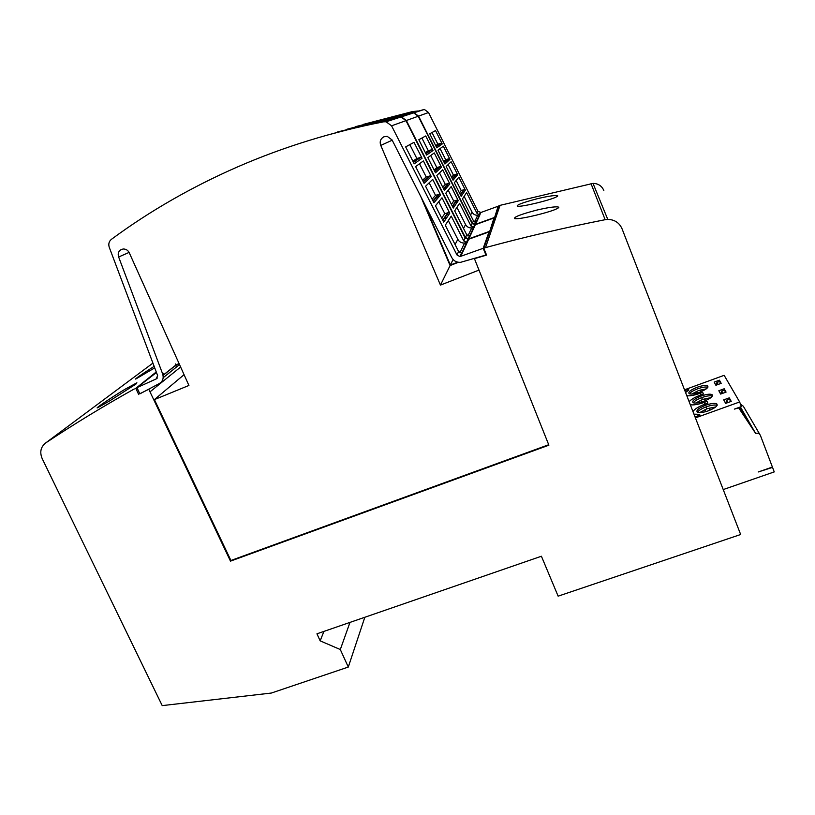 <?xml version="1.0" encoding="UTF-8"?>
<svg xmlns="http://www.w3.org/2000/svg" width="815" height="815" viewBox="0 0 815 815"><rect width="100%" height="100%" fill="white"/><g stroke="black" fill="none" stroke-linecap="round" stroke-linejoin="round"><path stroke-width="1.22" d="M468.666 239.253L465.161 238.021L405.982 120.64L401 116.973L398.729 117.014L383.59 121.822L386.086 121.771L391.577 125.816L456.96 254.932L458.611 251.54L445.285 225.215L451.235 216.107L463.755 240.924L466.445 242.412L467.321 242.177L468.666 239.253L489.01 231.939L489.306 232.662M486.219 254.229L485.954 255.044L460.567 262.328C456.634 262.542 453.68 260.943 451.724 257.53L392.086 139.966L387.176 136.319L383.957 136.767C380.503 138.713 379.444 141.596 380.768 145.406L392.219 140.211M129.106 252.416L118.644 256.99C117.574 253.567 118.501 251.051 121.445 249.421L123.34 248.993C126.111 249.023 128.118 250.358 129.361 252.976L188.917 385.464L154.402 399.605L184.068 374.676M118.644 256.99L162.684 374.024C163.968 378.578 162.613 381.889 158.609 383.936L139.854 393.859L136.951 387.645L156.47 372.506M383.59 121.822C332.143 131.887 283.457 146.914 237.522 166.922C191.678 186.992 149.634 211.136 111.4 239.345C108.945 241.413 108.232 244.082 109.271 247.342L157.631 375.603L156.174 378.944L157.427 377.956M456.96 254.932L459.874 256.542L460.821 256.287L462.39 252.874L461.463 253.119L458.611 251.54M448.311 220.58L457.816 239.335C459.303 241.933 461.545 243.165 464.54 243.033L467.321 242.177L462.39 252.874M475.369 224.696L472.16 223.575L418.248 116.229L413.694 112.877L411.626 112.918L399.126 116.891L401.388 116.851L406.349 120.508L465.375 237.583L466.73 234.791L454.668 210.851L459.589 203.312L470.988 226L473.444 227.354L474.238 227.141L475.369 224.696L493.971 217.972L494.247 218.634M465.742 244.093L464.295 243.553M465.375 237.583L468.87 238.805L470.163 235.993L466.73 234.791M456.909 207.407L465.569 224.553C466.924 226.927 468.971 228.057 471.712 227.925L474.238 227.141L470.163 235.993M481.003 212.45L478.059 211.421L428.537 112.521L424.36 109.444L411.952 112.816L414.02 112.776L418.553 116.117L472.343 223.208L473.474 220.875L462.451 198.921L466.598 192.574L477.06 213.469L479.322 214.722L481.003 212.45L498.148 206.226L498.403 206.837M472.669 229.178L471.345 228.689M472.343 223.208L475.532 224.329L476.622 221.975L473.474 220.875M464.132 196.354L472.068 212.145C473.321 214.335 475.196 215.364 477.722 215.252L480.055 214.518L476.622 221.975M109.363 401.082L97.556 407.795C94.031 409.354 111.217 397.547 124.817 389.376L136.889 382.795L135.901 384.099L109.363 401.082M154.718 367.871L135.657 379.087C135.137 378.802 141.301 374.564 154.147 366.353M536.127 215.191C525.237 217.788 518.126 218.96 514.795 218.695C513.195 217.248 520.428 214.406 536.494 210.158C547.344 207.621 554.546 206.541 558.092 206.929L558.784 207.356C557.48 209.139 549.931 211.747 536.127 215.191M537.014 202.935C526.836 205.38 520.276 206.501 517.331 206.307C516.119 205.074 522.782 202.548 537.319 198.707C547.456 196.313 554.098 195.274 557.226 195.59L557.766 195.916C556.553 197.434 549.636 199.767 537.014 202.935M603.834 190.476C601.755 185.861 598.149 183.497 593.014 183.385L500.053 205.349L485.516 247.617C524.412 237.073 564.286 227.772 605.148 219.693L607.776 219.408C614.561 219.581 619.308 222.689 622.028 228.74L740.662 534.508L558.132 596.162L541.405 556.238L316.943 633.815L320.163 640.855L323.912 631.411M738.512 407.612L755.627 433.407C757.848 432.846 759.437 433.519 760.405 435.424L772.406 467.056L758.317 471.956L772.528 467.382L774.25 471.905L723.221 489.571M695.022 416.883L699.922 415.11L699.576 414.336L693.973 414.163M738.696 407.928L734.325 409.12L741.406 406.583L739.643 401.968L695.419 417.891M692.944 411.524C694.716 408.977 698.791 406.502 705.148 404.097L707.889 403.109L707.053 401.398L704.333 402.386C698.19 404.515 693.514 405.289 690.305 404.729M684.519 389.804L724.148 375.328L739.643 401.968M759.865 434.497L743.311 406.206L740.478 404.159M684.855 390.66L688.471 389.346L688.736 390.028M689.154 401.744C691.12 399.391 695.001 397.129 700.798 394.939L703.457 393.971L702.673 392.351L700.024 393.319C694.4 395.285 689.999 396.1 686.821 395.744M685.578 392.545L688.767 390.018L688.471 389.346M714.195 382.092L715.896 385.261L721.183 383.335L719.421 380.177L714.195 382.092M726.073 392.107L724.209 388.765L718.83 390.721L720.633 394.073L726.073 392.107M701.297 395.998C694.451 398.78 691.731 401.011 693.147 402.702C695.154 403.496 698.71 403.028 703.814 401.286C710.711 398.484 713.441 396.243 711.994 394.562C709.957 393.777 706.391 394.256 701.297 395.998M699.535 392.28C706.218 389.56 708.887 387.41 707.552 385.821C705.596 385.067 702.133 385.556 697.161 387.268C690.519 389.967 687.86 392.117 689.174 393.716C691.089 394.46 694.543 393.981 699.535 392.28M705.678 405.218C698.608 408.091 695.827 410.414 697.355 412.207C699.443 413.052 703.111 412.584 708.337 410.821C715.458 407.918 718.249 405.585 716.701 403.812C714.561 402.977 710.894 403.445 705.678 405.218M731.238 401.377L729.272 397.852L723.73 399.849L725.635 403.394L731.238 401.377M717.149 405.34C714.928 404.617 711.301 405.106 706.299 406.817C701.562 408.621 698.628 410.444 697.518 412.288M699.627 412.635L707.033 408.743L715.774 406.93M712.381 396.039C710.222 395.387 706.727 395.896 701.898 397.557C697.334 399.289 694.482 401.041 693.361 402.804M695.531 403.099L702.622 399.421L710.925 397.618M705.087 409.69L705.984 411.575M696.591 391.485L697.314 393.003M696.255 403.068L700.727 400.308L701.532 402.029M707.878 387.227C705.77 386.656 702.398 387.176 697.742 388.786C693.331 390.466 690.56 392.147 689.429 393.839M691.67 394.073L698.445 390.609L706.34 388.826M709.957 410.19L709.203 408.172L715.173 407.398M701.083 391.679L700.482 390.039L705.79 389.213M705.393 400.674L704.731 398.851L710.354 398.046M755.627 433.407L740.397 406.94M741.833 412.176L751.797 427.203L741.833 412.176M740.122 407.042L741.08 408.57L740.081 407.052M739.745 407.174L745.165 415.66L739.694 407.194M739.47 407.276L746.295 417.637L739.358 407.317M739.704 408.447L749.556 423.311L739.704 408.447M729.272 397.852L730.556 401.214M724.209 388.765L725.462 392.046M719.421 380.177L720.643 383.366M699.891 415.13L699.576 414.336M703.314 394.022L702.673 392.351M707.736 403.17L707.053 401.398M725.635 403.394L726.674 400.216L729.445 399.218L730.749 401.561M716.069 385.2L716.966 382.418L719.584 381.461L720.715 383.508M720.715 394.042L721.683 391.078L724.382 390.1L725.595 392.28M726.674 400.216L727.958 402.559M718.086 384.466L716.966 382.418M721.683 391.078L722.885 393.258M710.14 410.108L709.223 408.203M701.246 391.608L700.503 390.069M705.566 400.603L704.741 398.881M435.546 130.594L442.239 143.97L436.809 147.821L429.75 133.762L435.546 130.594M432.011 132.529L437.869 144.163L441.027 143.297L442.239 143.97M443.35 146.191L449.962 159.383L444.939 164.029L437.971 150.154L443.35 146.191M440.09 148.595L445.673 159.679L448.78 158.823L449.962 159.383M451.133 161.716L457.673 174.767L453.059 180.207L446.172 166.484L451.133 161.716M448.138 164.589L453.446 175.133L456.492 174.278L457.673 174.767M458.876 177.181L465.375 190.139L461.168 196.364L454.332 182.733L458.876 177.181M456.156 180.512L461.198 190.527L464.153 189.681L465.375 190.139M435.709 145.63L437.869 144.163M443.655 161.472L445.673 159.679M451.571 177.242L453.446 175.133M459.466 192.961L461.198 190.527M363.47 124.338L412.329 111.614L417.606 111.023M355.666 126.6L411.952 112.816M453.751 207.336L452.916 205.349M445.887 188.652L445.122 186.839M436.657 196.588L437.482 198.554M445.112 216.617L446.019 218.756M456.706 202.955L455.809 201.173M448.158 185.973L447.323 184.312M494.369 218.288L498.148 206.226M475.532 224.329L494.104 217.615M474.33 258.406L548.892 445.184L230.492 561.138L148.768 389.264L139.803 393.747M163.041 375.257L175.989 364.957M148.768 389.264L149.308 388.837M163.071 375.379L175.123 365.782L179.117 363.653M179.025 363.459L176.04 365.059L175.541 363.979M230.492 561.138L230.92 560.496L154.402 399.605M425.725 135.952L433.04 150.49L426.571 155.074L418.829 139.711L425.725 135.952M421.895 138.041L428.282 150.694L431.716 149.756L433.04 150.49M434.252 152.904L441.465 167.248L435.485 172.77L427.855 157.621L434.252 152.904M430.707 155.512L436.799 167.564L440.161 166.637L441.465 167.248M442.739 169.775L449.86 183.966L444.379 190.425L436.83 175.449L442.739 169.775M439.489 172.892L445.275 184.353L448.576 183.426L449.86 183.966M451.184 186.584L458.254 200.663L453.262 208.059L445.774 193.196L451.184 186.584M448.219 190.201L453.721 201.081L456.93 200.164L458.254 200.663M425.359 152.68L428.282 150.694M434.079 169.978L436.799 167.564M442.749 187.195L445.275 184.353M451.398 204.351L453.721 201.081M346.864 129.269L400.572 115.251L406.247 114.63M337.553 131.969L399.126 116.891M423.637 202.151L450.349 265.048L453.089 259.496M450.349 265.048L457.704 262.165M445.785 219.113L444.868 216.963M437.217 198.86L436.392 196.894M448.25 215.455L447.262 213.51M438.878 196.904L437.961 195.08M489.458 232.244L493.971 217.972M468.87 238.805L489.163 231.511M163.194 377.691L179.534 364.58M414.01 142.34L422.048 158.273L414.224 163.815L405.666 146.883L414.01 142.34M409.813 144.622L416.842 158.487L420.601 157.468L422.048 158.273M423.382 160.912L431.318 176.631L424.085 183.314L415.64 166.617L423.382 160.912M419.511 163.764L426.204 176.967L429.892 175.948L431.318 176.631M432.714 179.402L440.548 194.938L433.926 202.741L425.583 186.248L432.714 179.402M429.169 182.805L435.526 195.356L439.142 194.347L440.548 194.938M441.995 197.8L449.768 213.214L443.737 222.138L435.465 205.788L441.995 197.8M438.765 201.743L444.796 213.652L448.321 212.664L449.768 213.214M412.889 161.176L416.842 158.487M422.527 180.227L426.204 176.967M432.123 199.186L435.526 195.356M441.669 218.063L444.796 213.652M326.927 135.198L386.565 119.581L392.382 118.44L392.698 118.929M136.951 387.645L156.174 378.944M458.417 262.298L450.094 265.558L420.754 196.466M380.768 145.406L440.457 285.097L450.094 265.558M440.457 285.097L478.812 270.173M485.954 255.044L483.193 248.3L489.01 231.939M460.821 256.287L483.193 248.3M548.709 444.725L230.92 560.496M138.723 394.603L135.799 388.337L156.419 372.363M135.799 388.337L156.256 371.956M320.163 640.855L340.313 649.535L348.29 667.057L271.354 693.045L162.216 705.617L42.156 458.539C39.517 452.07 40.74 446.834 45.813 442.851C73.982 424.136 103.474 406.176 134.281 388.949M348.29 667.057L364.825 617.271M340.313 649.535L349.971 622.405M500.053 205.349L498.739 205.879L483.794 248.31L486.575 255.105L474.208 258.732M485.516 247.617L483.794 248.31M455.076 244.551L457.816 239.335M163.56 373.362L162.684 374.024M463.531 228.434L465.569 224.553M470.55 215.048L472.068 212.145M702.418 399.503L701.695 397.628M700.676 394.99L700.024 393.319M700.401 412.614L705.107 409.68M692.343 394.022L696.601 391.485M706.819 408.824L706.075 406.899M705.016 404.148L704.333 402.386M476.123 222.138L479.546 214.753M436.066 146.354L440.375 143.369M444.185 162.511L448.189 158.894M452.264 178.617L455.972 174.349M460.312 194.663L463.704 189.752M477.06 213.469L478.059 211.421M418.553 116.117L428.537 112.521M412.726 112.572L412.329 111.614M149.98 391.872L180.624 367.015M469.623 236.177L473.698 227.385M425.756 153.464L431.013 149.838M434.65 171.119L439.53 166.708M443.513 188.703L448.016 183.507M452.325 206.205L456.451 200.246M470.988 226L472.16 223.575M406.349 120.508L418.248 116.229M401 116.29L400.572 115.251M461.799 253.068L466.72 242.452M413.327 162.042L419.827 157.56M423.168 181.49L429.199 176.04M432.959 200.847L438.521 194.439M442.698 220.101L447.792 212.746M463.755 240.924L465.161 238.021M391.577 125.816L405.982 120.64M387.033 120.722L386.565 119.581M45.813 442.851L152.925 363.113M605.148 219.693L591.018 183.609M459.905 252.823L464.54 243.033M467.902 235.963L471.712 227.925M474.544 221.945L477.722 215.252M700.279 412.624L705.087 409.66M692.241 394.032L696.591 391.455M696.142 403.068L700.727 400.308M717.22 405.177L716.701 403.812M707.552 385.821L707.991 386.972M712.483 395.825L711.994 394.562M715.346 407.266L709.203 408.172M705.933 389.112L700.482 390.039M710.517 397.934L704.731 398.851M557.511 196.313L557.226 195.59M558.458 207.866L558.092 206.929M176.447 367.056L175.724 365.466M436.208 146.639L441.027 143.297M444.348 162.837L448.78 158.823M452.437 178.964L456.492 174.278M460.485 195.009L464.153 189.681M474.748 224.543L475.848 222.189M414.02 112.776L424.36 109.444M479.322 214.722L480.28 212.654M425.919 153.78L431.716 149.756M434.833 171.476L440.161 166.637M443.696 189.08L448.576 183.426M452.519 206.582L456.93 200.164M468.014 239.04L469.318 236.228M401.388 116.851L413.694 112.877M473.444 227.354L474.585 224.909M413.511 162.389L420.601 157.468M423.362 181.877L429.892 175.948M433.173 201.254L439.142 194.347M442.912 220.519L448.321 212.664M459.874 256.542L461.463 253.119M392.596 118.959L392.382 118.44M386.086 121.771L401 116.973M466.445 242.412L467.81 239.478M607.776 219.408L593.014 183.385"/></g></svg>
